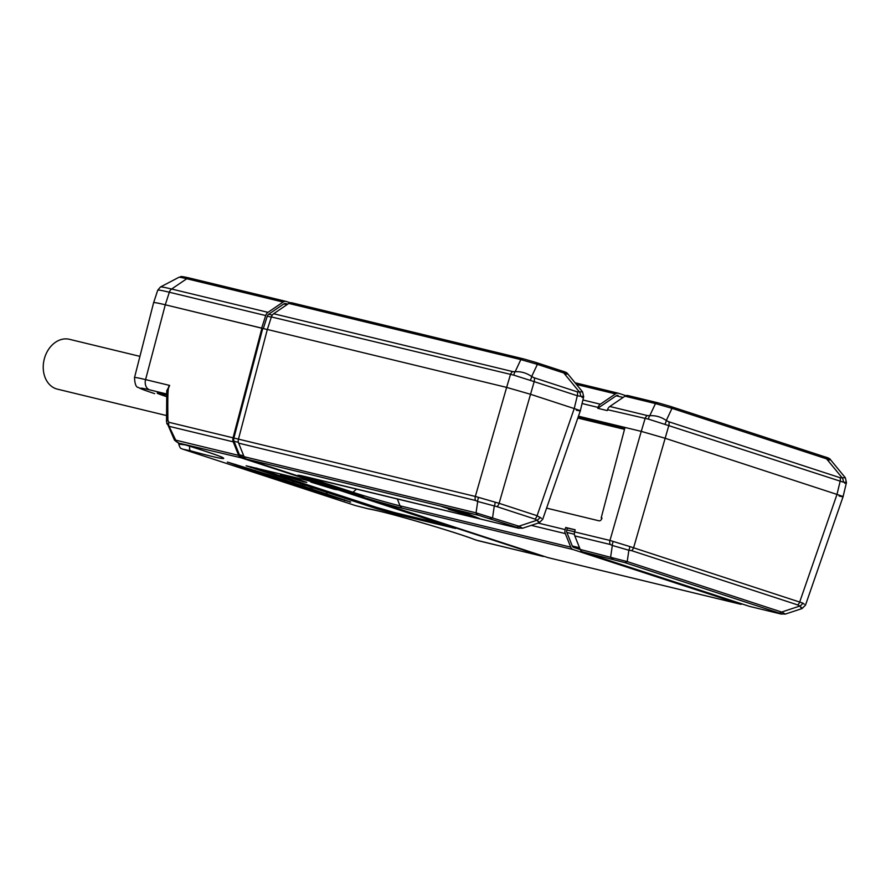 <?xml version="1.0" encoding="UTF-8"?>
<svg xmlns="http://www.w3.org/2000/svg" width="891" height="891" viewBox="0 0 891 891"><rect width="100%" height="100%" fill="white"/><g stroke="black" fill="none" stroke-linecap="round" stroke-linejoin="round"><path stroke-width="1.34" d="M778.868 612.963L624.424 562.499L582.591 551.852L749.431 606.359L779.892 613.732C782.977 614.467 782.643 614.211 778.868 612.963A5.502 3.475 -71.9 0 0 781.652 612.05L627.208 561.586L580.208 549.446L574.795 535.903A5.502 4.266 -76.4 0 1 574.617 531.894L575.174 529.777L565.707 527.483L567.378 528.029L566.821 529.945A3.297 2.562 103.6 0 0 566.899 532.462L572.3 546.005A3.297 2.562 103.6 0 0 573.737 547.453L580.264 549.58M516.101 527.116L478.434 515.243L246.439 459.088L301.169 476.975A38.669 1.481 16.3 0 1 306.526 476.908L517.136 527.884C520.221 528.619 519.876 528.363 516.101 527.116A5.502 3.475 -71.9 0 0 518.885 526.202L476.05 512.837L244.056 456.693L238.643 443.15A5.502 4.266 -76.4 0 1 238.465 439.129L233.876 438.049L262.734 328.434L267.311 329.547M448.385 509.262L479.614 518.607L468.688 514.185L448.953 508.304L442.181 506.667L455.156 510.899L448.385 509.262M301.169 476.975L309.188 478.434A35.373 1.359 -163.7 0 0 313.576 479.904L352.502 492.623A35.373 1.359 -163.7 0 0 357.636 494.271L365.032 497.835L547.898 557.588L739.953 604.065L573.113 549.558A5.502 4.266 -76.4 0 1 570.73 547.152L565.328 533.609A5.502 4.266 -76.4 0 1 565.139 529.599L565.707 527.483M478.211 540.714L542.485 556.274L241.027 457.785L181.263 443.685C232.629 459.143 239.3 464.222 190.685 450.857L182.733 449.142L355.197 505.487L367.95 508.772C378.942 509.841 454.221 531.537 474.257 539.411L478.211 540.714A5.502 4.266 103.6 0 0 478.456 540.792A5.502 4.266 103.6 0 0 478.712 540.837M306.582 480.238L246.105 465.793L376.425 508.638L395.181 514.04L455.657 528.486L325.326 485.64L306.582 480.238M253.679 471.484L324.079 494.293L350.664 502.045L274.116 476.44L228.141 462.284L253.679 471.484L253.846 470.905M349.795 502.023L350.664 502.045M228.141 462.284L227.316 462.095M185.161 444.865L178.723 444.108C179.748 447.315 180.639 448.808 181.408 448.563L182.733 449.142M166.517 396.606A24.213 0.924 16.3 0 1 157.172 393.098A24.213 0.924 16.3 0 1 162.563 394.056A24.213 0.924 16.3 0 1 166.561 395.069M548.132 508.505L598.307 520.645M578.459 416.186L641.253 431.378L625.003 427.446L601.18 517.949M290.31 302.784L286.379 301.503A5.502 4.266 -76.4 0 0 286.122 301.425A5.502 4.266 -76.4 0 0 283.126 302.06L267.979 312.351A5.502 4.266 103.6 0 0 265.696 315.559L261.653 328.111L165.281 304.789A52.38 2.016 -163.7 0 0 153.608 302.695A52.38 2.016 16.3 0 1 165.281 304.789L262.734 328.434M801.232 607.194C802.646 609.355 802.145 608.976 799.739 606.069L797.768 604.933A5.502 3.475 -71.9 0 0 799.851 601.57L836.994 494.416L665.042 438.238L836.994 494.416C844.434 496.9 845.147 497.434 839.133 496.031M647.3 415.562L649.751 415.729C655.576 415.317 661.089 416.899 666.29 420.496L672.003 408.345L655.475 403.578L624.959 396.194L609.823 406.485L647.3 415.562A5.502 4.266 103.6 0 0 645.017 418.77L641.253 431.378L665.042 438.238L641.253 431.378L609.956 540.447L574.617 531.894M538.476 521.346C539.879 523.507 539.389 523.128 536.983 520.221L535.001 519.085A5.502 3.475 -71.9 0 0 537.095 515.722L574.227 408.568L530.423 394.256L574.227 408.568C581.667 411.041 582.391 411.586 576.377 410.183M512.681 371.58L515.132 371.747C520.957 371.335 526.47 372.917 531.66 376.514L537.384 364.363L520.845 359.596L288.807 303.43L273.671 313.732L512.681 371.58A5.502 4.266 103.6 0 0 510.387 374.788L506.634 387.396L530.423 394.256L506.634 387.396L267.333 329.481L238.465 439.129L475.326 496.454L506.634 387.396L267.333 329.481L271.376 316.94L513.907 375.178L534.177 381.638L499.116 503.315L475.326 496.454A5.502 4.266 -76.4 0 0 475.504 500.475L238.643 443.15M541.505 518.35L537.095 515.722L499.116 503.315A5.502 3.475 -71.9 0 1 497.033 506.678L477.71 501.488A5.502 3.063 -57 0 1 478.567 497.779M520.377 527.327C523.596 528.808 523.106 528.43 518.885 526.202L536.983 520.221A5.502 4.31 -45.8 0 0 540.013 517.226M489.805 518.517A5.502 3.475 -71.9 0 0 492.589 517.604L494.238 506.255A5.502 2.127 -89.2 0 0 495.106 502.546M478.434 515.243A5.502 4.266 -76.4 0 1 476.05 512.837L477.71 501.488L475.504 500.475M246.439 459.088A5.502 4.266 -76.4 0 1 244.056 456.693M178.111 442.56A5.502 4.266 -76.4 0 1 175.727 440.154L174.458 440.087L166.506 421.621A5.502 1.782 -0.8 0 1 167.909 420.407C167.475 390.035 168.187 385.97 169.658 385.435L166.673 392.374M241.027 457.785A5.502 4.266 -76.4 0 1 238.643 455.379L233.23 441.836A5.502 4.266 -76.4 0 1 233.052 437.826L168.889 422.289L167.909 420.407M261.921 328.178L233.052 437.826M244.691 457.829L241.327 456.727A4.399 3.408 -76.4 0 1 239.423 454.811L234.01 441.257A4.399 3.408 -76.4 0 1 233.876 438.049M359.752 495.418L306.816 478.122M542.485 556.274A5.502 4.266 103.6 0 0 542.73 556.352A5.502 4.266 103.6 0 0 544.189 556.374M739.953 604.065A5.502 4.266 103.6 0 0 740.198 604.143A5.502 4.266 103.6 0 0 742.225 604.009M613.053 559.225A5.502 4.266 -76.4 0 1 610.669 556.819L612.329 545.47L610.135 544.457A5.502 4.266 -76.4 0 1 609.956 540.447L629.737 546.528A5.502 2.127 -89.2 0 1 628.868 550.237L612.329 545.47A5.502 3.063 -57 0 1 613.197 541.773M582.591 551.852A5.502 4.266 -76.4 0 1 580.208 549.446M783.144 613.175C786.363 614.656 785.862 614.289 781.652 612.05L799.739 606.069A5.502 4.31 -45.8 0 0 802.78 603.073L629.737 546.528M624.424 562.499A5.502 3.475 -71.9 0 0 627.208 561.586L628.868 550.237L631.652 550.66A5.502 3.475 -71.9 0 0 633.746 547.297L668.796 425.631L843.265 482.154C846.929 482.209 847.43 482.588 844.757 483.278M804.272 604.198L802.78 603.073M367.95 508.772A5.502 5.346 97.4 0 0 368.796 508.95C377.35 510.465 391.828 514.129 412.221 519.943C435.075 526.392 464.066 535.446 473.834 539.278L476.429 540.191A5.502 3.943 108.6 0 1 476.217 540.113M476.64 540.247A5.502 3.943 108.6 0 1 476.429 540.191L542.73 556.352M368.796 508.95L355.141 505.475M182.477 449.064L354.974 505.409M190.685 450.857A5.502 2.35 -74.7 0 1 189.683 446.268M174.458 440.087C177.376 442.615 179.447 443.751 180.673 443.506L181.218 443.673A5.502 1.314 106.8 0 1 181.163 443.651M166.595 421.922A5.502 1.782 -0.8 0 1 166.506 421.621L166.795 390.648L169.658 385.435L145.578 379.611A8.799 6.816 103.6 0 0 149.688 389.879L166.595 393.967M233.23 441.836L169.067 426.31L166.717 423.481M567.378 528.029L575.14 529.911M240.325 466.116L250.204 469.668L240.247 466.093M235.547 464.389L234.389 464.556M258.078 472.263L269.561 475.961L258.078 472.263M252.398 470.147L251.307 470.08M268.035 475.103L267.489 474.324M268.714 474.714L268.458 475.594L267.567 475.226M268.592 475.716L269.561 475.961L269.817 475.059M255.015 470.37L254.793 471.105M275.007 477.442L291.825 482.855L275.007 477.442L276.221 477.108M282.558 479.146L282.38 479.77M284.34 479.726L284.129 480.427M284.92 479.915L284.675 480.739M285.075 479.959L285.153 480.772M292.326 482.309L292.137 482.967L292.014 482.209M277.146 478.3L277.792 478.5M270.463 475.271L270.196 476.217L271.064 475.46M273.337 476.184L273.069 477.097M293.005 483.323L309.812 488.725L293.005 483.323L294.041 483.579L294.23 482.933M303.074 485.818L303.152 486.642M310.313 488.19L310.124 488.847L310.001 488.09M295.133 484.181L295.779 484.381M288.851 481.998L288.172 482.12M300.557 484.994L300.367 485.64M302.339 485.573L302.127 486.308M302.918 485.762L302.662 486.609M317.976 491.531L318.878 491.787M307.885 488.19L306.782 488.212M310.97 488.413L310.692 489.348M311.315 488.524L311.416 489.348M326.128 494.115L326.173 493.458M341.921 499.539L322.609 493.38L342.177 499.428M331.508 496.131L332.532 496.432M323.689 493.469L322.609 493.38M327.019 493.737L327.142 494.483M341.509 499.25L342.534 499.495M335.629 497.267L336.586 497.579M333.501 496.599L334.459 496.877M326.719 493.636L326.462 494.483M546.684 507.87A3.297 2.083 -71.9 0 0 547.33 508.304A3.297 2.083 -71.9 0 0 547.43 508.327L599.019 520.812A3.297 2.083 -71.9 0 0 602.004 518.061M577.813 418.046L624.301 429.295A3.297 2.083 -71.9 0 1 624.402 429.317A3.297 2.083 -71.9 0 1 624.502 429.362L624.402 429.317M625.939 395.693L618.733 393.343A5.502 4.266 -76.4 0 0 618.488 393.265L575.063 382.762M624.803 428.226L578.203 416.943M287.815 304.109L285.755 303.608A3.297 2.562 103.6 0 0 285.61 303.564A3.297 2.562 103.6 0 0 283.806 303.942L268.67 314.245A3.297 2.562 103.6 0 0 267.289 316.171L263.291 328.579M288.807 303.43A5.502 4.266 -76.4 0 1 291.814 302.806A5.502 4.266 -76.4 0 1 292.059 302.873M273.671 313.732A5.502 4.266 103.6 0 0 271.376 316.94M565.295 374.12C568.993 374.153 568.491 373.775 563.803 372.995L537.384 364.363A5.502 3.475 -71.9 0 0 535.636 362.359L523.852 358.962A5.502 4.266 -76.4 0 0 520.845 359.596L515.132 371.747A5.502 2.963 86.8 0 0 513.907 375.178M534.199 377.784L577.335 391.873A5.502 3.475 108.1 0 1 577.301 395.738L534.177 381.638A5.502 3.475 108.1 0 0 534.199 377.784L531.66 376.514A5.502 2.016 123.5 0 1 530.435 379.945M577.335 391.873L582.569 391.895L567.779 373.897C567.389 372.906 565.484 371.937 562.054 370.99A5.502 3.475 -71.9 0 0 561.887 370.946L535.792 362.414M291.814 302.806L523.852 358.962A5.502 4.266 -76.4 0 1 524.097 359.028L535.469 362.314A5.502 3.475 -71.9 0 1 535.636 362.359L562.054 370.99A5.502 3.475 -71.9 0 1 563.803 372.995L579.551 392.151A5.502 4.422 83.6 0 1 580.498 396.295C584.173 396.361 584.663 396.74 581.99 397.419M624.959 396.194A5.502 4.266 -76.4 0 1 627.955 395.559A5.502 4.266 -76.4 0 1 628.211 395.637M582.914 399.981L600.345 404.202L615.481 393.9A5.502 4.266 -76.4 0 1 618.488 393.265M609.823 406.485A5.502 4.266 103.6 0 0 607.528 409.693L607.239 410.595L597.761 408.301L598.05 407.41A5.502 4.266 103.6 0 1 600.345 404.202M828.062 459.968C831.748 460.001 831.258 459.622 826.57 458.843L672.003 408.345A5.502 3.475 -71.9 0 0 670.255 406.341L658.471 402.944A5.502 4.266 -76.4 0 0 655.475 403.578L649.751 415.729A5.502 2.963 86.8 0 0 648.525 419.16L668.796 425.631A5.502 3.475 108.1 0 0 668.829 421.766L840.09 477.721L845.336 477.754L830.535 459.745C830.145 458.754 828.24 457.785 824.821 456.838A5.502 3.475 -71.9 0 0 824.654 456.793L670.422 406.396M668.829 421.766L666.29 420.496A5.502 2.016 123.5 0 1 665.065 423.927M627.955 395.559L658.471 402.944A5.502 4.266 -76.4 0 1 658.727 403.022L670.088 406.296A5.502 3.475 -71.9 0 1 670.255 406.341L824.821 456.838A5.502 3.475 -71.9 0 1 826.57 458.843L842.318 478.01A5.502 4.422 83.6 0 1 843.265 482.154M840.09 477.721A5.502 3.475 108.1 0 1 840.068 481.585L836.994 494.416M607.528 409.693L648.525 419.16M574.227 408.568L577.301 395.738L580.498 396.295M617.964 395.404L618.12 395.448A3.297 2.562 103.6 0 0 617.964 395.404A3.297 2.562 103.6 0 0 616.171 395.782L597.761 408.301M166.439 415.54L57.414 389.155A25.639 19.858 -76.4 0 1 44.55 358.059A25.639 19.858 -76.4 0 1 69.476 339.315L139.932 356.367M256.107 468.02L376.381 507.313L395.125 512.715L445.611 524.933M303.72 481.875L306.782 482.421L298.151 479.38L280.375 474.703L303.72 481.875M334.17 489.248L337.232 489.794L328.601 486.753L310.836 482.076L334.17 489.248M280.698 474.68L306.526 482.231M313.821 482.599L334.437 488.636M573.113 549.558L402.442 508.249A38.669 1.481 16.3 0 1 365.032 497.835M452.561 527.929L452.751 527.283M395.181 514.04L395.537 512.815M376.425 508.638L376.782 507.447M250.894 467.619L251.128 466.817M154.666 393.633A8.799 5.558 -71.9 0 1 154.41 393.555L154.666 393.633A40.886 1.57 16.3 0 1 149.688 389.879M238.643 455.379L175.727 440.154L169.067 426.31A5.502 4.266 -76.4 0 1 168.889 422.289M283.126 302.06L186.754 278.738L171.618 289.029A5.502 4.266 103.6 0 0 169.323 292.237L165.281 304.789L145.578 379.611A49.684 1.905 16.3 0 0 134.508 377.628L153.608 302.695L157.752 290.165A51.923 1.994 16.3 0 1 169.323 292.237L265.696 315.559M238.387 442.315L234.01 441.257M243.711 455.847L239.423 454.811M244.457 457.484L241.327 456.727M402.442 508.249A5.502 4.266 -76.4 0 1 400.059 505.854A34.849 1.337 16.3 0 1 352.947 492.278L314.022 479.558A34.849 1.337 16.3 0 1 305.958 476.785M352.502 492.623A5.502 3.475 -71.9 0 0 352.947 492.278L356.623 489.048M313.576 479.904A5.502 3.475 -71.9 0 0 314.022 479.558L314.757 478.913M570.73 547.152L400.059 505.854L397.286 498.893M565.139 529.599L538.209 523.073M565.328 533.609L531.27 525.367M610.135 544.457L574.795 535.903M797.768 604.933L631.652 550.66M573.737 547.453L580.019 548.967M572.3 546.005L579.529 547.753M566.899 532.462L574.417 534.277M566.821 529.945L574.628 531.838M535.001 519.085L497.033 506.678M344.427 500.53L344.639 499.795M303.82 487.867L304.02 487.154M284.062 479.636L283.873 480.294M286.468 480.416L286.278 481.04M272.045 475.772L271.777 476.674M274.116 476.44L273.86 477.331M274.818 476.663L274.562 477.509M302.06 485.484L301.86 486.174M304.466 486.274L304.276 486.92M292.827 482.476L292.56 483.379M312.696 488.981L312.518 489.616M286.122 301.425L189.761 278.103C177.331 275.308 182.098 277.034 178.946 277.29A35.217 1.348 -163.7 0 1 186.754 278.738A5.502 4.266 -76.4 0 1 189.761 278.103A5.502 4.266 -76.4 0 1 190.006 278.17M178.946 277.29L160.48 286.969A50.241 1.927 16.3 0 1 171.618 289.029L267.979 312.351M615.481 393.9L576.455 384.455M582.057 403.534L598.05 407.41M616.171 395.782L623.087 397.464M267.289 316.171L271.31 317.14M268.67 314.245L272.278 315.113M283.806 303.942L286.947 304.7M178.657 442.872L178.723 444.108M582.569 391.895L583.683 396.751L580.297 410.885L542.719 519.308L539.255 522.727L522.549 528.252L517.381 527.951L300.044 475.493M749.676 606.426L780.137 613.799L785.305 614.099L802.011 608.575L805.486 605.156L843.053 496.733L846.45 482.599L845.336 477.754M548.143 557.655L740.198 604.143M181.218 443.673C197.969 448.596 222.683 456.972 222.538 457.517L222.215 457.283M154.41 393.555C140.945 389.066 140.021 388.431 138.506 387.462C136.156 387.507 134.831 384.221 134.508 377.628M269.828 476.061L270.096 475.148M274.718 477.331L274.907 476.685M270.084 476.206L270.374 475.237M292.705 483.212L292.916 482.499M326.529 493.581L326.362 494.16M157.752 290.165L160.48 286.969M285.61 303.564L287.826 304.098"/></g></svg>
